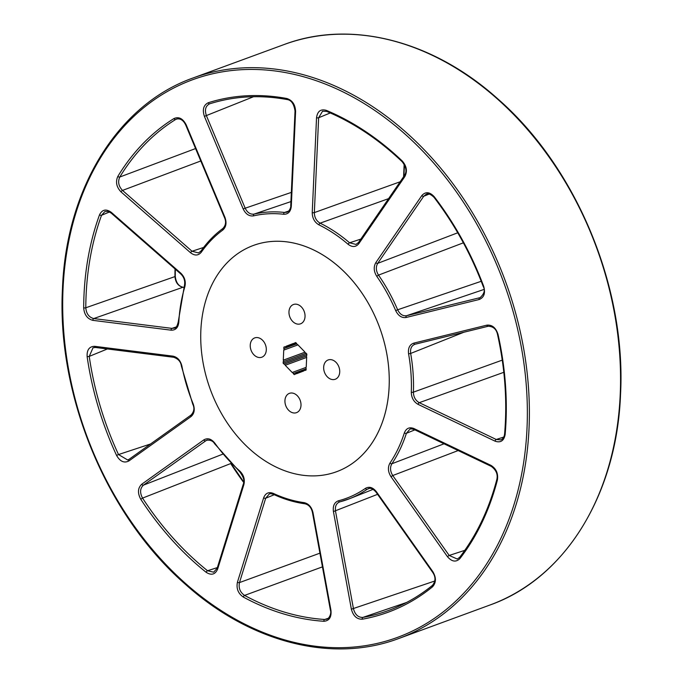 <?xml version="1.0" encoding="UTF-8"?>
<svg xmlns="http://www.w3.org/2000/svg" width="683" height="683" viewBox="0 0 683 683"><rect width="100%" height="100%" fill="white"/><g stroke="black" fill="none" stroke-linecap="round" stroke-linejoin="round"><path stroke-width="1.02" d="M297.967 344.881L283.744 350.106L283.283 360.163A1.178 0.879 69.8 0 1 283.214 361.691L283.146 363.151L284.162 364.193A1.178 0.879 69.8 0 1 285.221 365.285L292.187 372.474A1.178 0.879 69.8 0 1 293.246 373.567L294.253 374.608L295.329 374.199A1.178 0.879 69.8 0 1 296.465 373.763L303.892 370.895A1.178 0.879 69.8 0 1 305.019 370.459L306.095 370.041L306.163 368.581A1.178 0.879 69.8 0 1 306.232 367.061L306.684 356.996A1.178 0.879 69.8 0 1 306.752 355.476L306.821 354.016L305.813 352.974A1.178 0.879 69.8 0 1 304.755 351.882L297.779 344.684A1.178 0.879 69.8 0 1 296.721 343.6L295.713 342.55L294.638 342.968L295.73 342.567M283.283 360.163L304.866 352.24M284.973 346.716L283.88 347.118L283.812 348.578L296.781 343.814M284.162 364.193L306.488 355.988M283.146 363.151L306.804 354.46M283.812 348.578A1.178 0.879 69.8 0 1 283.744 350.106M283.88 347.118L284.956 346.708A1.178 0.879 69.8 0 0 285.622 346.793L296.098 342.951M294.638 342.968A1.178 0.879 69.8 0 1 293.511 343.404L286.083 346.272A1.178 0.879 69.8 0 1 285.622 346.793M288.969 311.755A10.288 7.692 69.8 0 1 293.459 304.507A10.288 7.692 69.8 0 1 304.225 311.516A10.288 7.692 69.8 0 1 300.546 323.819A10.288 7.692 69.8 0 1 288.969 311.755M323.665 367.198A10.288 7.692 69.8 0 1 328.147 359.958A10.288 7.692 69.8 0 1 338.913 366.959A10.288 7.692 69.8 0 1 335.242 379.261A10.288 7.692 69.8 0 1 323.665 367.198M284.939 400.588A10.288 7.692 69.8 0 1 289.421 393.348A10.288 7.692 69.8 0 1 300.187 400.349A10.288 7.692 69.8 0 1 296.516 412.652A10.288 7.692 69.8 0 1 284.939 400.588M250.243 345.137A10.288 7.692 69.8 0 1 254.725 337.897A10.288 7.692 69.8 0 1 265.491 344.906A10.288 7.692 69.8 0 1 261.82 357.209A10.288 7.692 69.8 0 1 250.243 345.137M389.114 386.86A120.541 90.139 69.8 0 1 333.176 472.867A120.541 90.139 69.8 0 1 200.862 330.307A120.541 90.139 69.8 0 1 250.132 246.742A120.541 90.139 69.8 0 1 345.453 272.995A120.541 90.139 69.8 0 1 389.114 386.86M306.146 368.829L293.246 373.567M306.667 357.405L285.221 365.285M292.187 372.474L306.01 367.403M306.112 353.282L283.214 361.691M286.083 346.272L293.673 343.481M177.204 118.876L175.574 119.534A268.718 200.947 -110.2 0 0 119.79 177.017L195.577 148.553M109.562 211.961L101.545 215.273A268.718 200.947 -110.2 0 0 85.793 307.777L174.959 276.589A271.271 202.851 69.8 0 1 175.019 268.931M107.402 348.962L89.234 356.398A268.718 200.947 -110.2 0 0 118.509 454.554L150.55 443.976M243.694 482.463A271.271 202.851 69.8 0 1 230.717 463.561L142.551 498.103A268.718 200.947 -110.2 0 0 207.555 570.749L217.365 567.582M322.444 566.864L244.565 595.405A268.718 200.947 -110.2 0 0 324.664 619.472L328.386 618.252M369.196 488.465L367.061 489.327A150.371 112.447 69.8 0 1 349.833 498.599A150.371 112.447 69.8 0 1 339.878 501.851C336.36 503.158 334.901 506.248 335.507 511.149L353.461 608.792C355.083 614.674 358.225 617.543 362.886 617.406A268.718 200.947 -110.2 0 0 384.836 611.789A268.718 200.947 -110.2 0 0 432.305 585.536M406.607 602.466L362.886 617.406A1.494 0.982 -100.1 0 0 362.306 619.199C356.893 619.361 353.248 616.032 351.378 609.202L333.424 511.55C332.706 505.881 334.405 502.287 338.495 500.776A148.877 111.329 -110.2 0 0 365.414 488.371C369.238 486.228 372.901 487.355 376.41 491.743L432.843 571.662C436.369 577.707 436.241 582.778 432.467 586.868A270.203 202.057 69.8 0 1 362.306 619.199M414.888 429.855L406.394 433.304A150.371 112.447 69.8 0 1 391.871 463.757L444.052 443.796M463.928 332.22L410.662 353.444A150.371 112.447 69.8 0 1 413.403 392.153L502.5 360.043M463.364 242.824L378.502 275.112A150.371 112.447 69.8 0 1 397.643 309.783L481.216 281.294M388.593 198.633L320.122 223.162A150.371 112.447 69.8 0 1 349.585 242.798L360.846 239.084M290.924 201.596L254.067 214.103A150.371 112.447 69.8 0 1 284.495 212.464L288.713 211.064M459.915 558.574C455.988 562.442 451.822 561.793 447.425 556.628L390.992 476.708C387.961 471.842 387.62 467.292 389.976 463.057A148.877 111.329 -110.2 0 0 404.353 432.902C406.231 428.258 409.433 426.807 413.966 428.548L490.957 465.362C496.234 468.658 498.385 473.532 497.403 479.978A270.203 202.057 69.8 0 1 459.915 558.574A1.494 0.896 -142.3 0 1 459.659 557.319L457.294 559.035L449.183 555.45L464.799 550.353M243.336 597.07C238.145 593.484 236.173 588.524 237.428 582.206L263.647 497.83C265.482 493.152 268.667 491.658 273.2 493.348A148.877 111.329 -110.2 0 0 304.106 502.628C308.665 503.67 311.636 507.017 313.002 512.66L330.956 610.303C331.614 617.193 329.257 620.847 323.879 621.274A270.203 202.057 69.8 0 1 243.336 597.07A1.494 0.76 -61.6 0 1 244.565 595.405C240.1 592.306 238.401 588.037 239.468 582.59L319.926 553.162M140.749 499.23C137.437 493.024 137.77 488.021 141.748 484.213L203.816 439.895C207.623 437.701 211.295 438.785 214.829 443.139A148.877 111.329 -110.2 0 0 239.904 471.159C243.754 475.052 245.077 479.551 243.874 484.657L217.655 569.033C215.23 574.565 211.388 575.649 206.121 572.277A270.203 202.057 69.8 0 1 140.749 499.23L142.551 498.103C139.708 492.75 139.989 488.439 143.404 485.161L222.692 454.186M87.142 356.731C86.758 349.884 89.285 346.418 94.724 346.324L172.936 356.142C177.495 357.132 180.483 360.436 181.9 366.079A148.877 111.329 -110.2 0 0 193.195 403.943C195.107 409.45 194.365 413.676 190.975 416.621L128.908 460.948C124.169 463.364 120.063 461.529 116.58 455.433A270.203 202.057 69.8 0 1 87.142 356.731L89.234 356.398L93.025 347.767L95.466 347.468A1.494 0.922 -82.8 0 1 94.724 346.324M99.522 214.821C102.185 209.502 106.104 208.674 111.278 212.336L180.807 273.166C184.675 277.016 186.032 281.507 184.88 286.638A148.877 111.329 -110.2 0 0 178.801 322.325C178.169 327.703 175.599 330.316 171.1 330.171L92.879 320.353C87.339 318.901 84.274 314.726 83.676 307.845A270.203 202.057 69.8 0 1 99.522 214.821A1.494 0.743 20 0 0 101.545 215.273L104.892 211.551L108.315 211.448L111.227 213.122A1.494 0.581 -48.8 0 1 111.278 212.336M173.952 118.552C178.826 116.452 182.899 118.526 186.16 124.776L224.92 217.305C226.876 222.803 226.167 227.046 222.812 230.043A148.877 111.329 -110.2 0 0 201.289 252.215C198.318 255.758 194.74 255.929 190.548 252.736L121.028 191.906C116.434 187.031 115.384 181.849 117.86 176.359A270.203 202.057 69.8 0 1 173.952 118.552A1.494 0.982 58.2 0 0 175.574 119.534L176.385 119.124C180.244 118.168 183.351 120.131 185.716 125.015L186.16 124.776M286.817 98.497C292.35 100.281 295.269 104.601 295.594 111.449L291.291 206.309C290.702 211.696 288.158 214.351 283.658 214.257A148.877 111.329 -110.2 0 0 253.53 215.879C249.167 216.46 245.709 214.129 243.165 208.904L204.396 116.366C202.219 109.63 203.517 105.08 208.289 102.732A270.203 202.057 69.8 0 1 286.817 98.497A1.494 0.905 100.5 0 0 287.475 99.616C291.453 100.307 293.972 104.115 295.03 111.039A1.494 0.487 2.6 0 0 295.594 111.449M402.27 161.009C406.701 166.114 407.555 171.305 404.831 176.581L358.823 243.652C355.886 247.229 352.308 247.442 348.108 244.292A148.877 111.329 -110.2 0 0 318.935 224.852C314.556 222.282 312.319 218.193 312.225 212.592L316.536 117.741C317.458 111.269 320.686 108.802 326.235 110.339A270.203 202.057 69.8 0 1 402.27 161.009A1.494 0.546 133.6 0 0 402.176 161.743C406.231 166.968 407.017 171.518 404.532 175.394A1.494 0.879 34.5 0 0 404.831 176.581M483.666 286.254C485.596 293.058 484.102 297.472 479.201 299.504L406.095 317.484C401.732 318.107 398.266 315.819 395.688 310.62A148.877 111.329 -110.2 0 0 376.734 276.282C373.729 271.382 373.43 266.831 375.821 262.639L421.829 195.569C425.56 191.428 429.701 191.821 434.26 196.755A270.203 202.057 69.8 0 1 483.666 286.254L483.197 286.433C485.34 290.113 484.315 293.835 480.132 297.609L480.499 297.464M505.155 434.456C503.96 440.8 500.605 443.045 495.073 441.175L418.081 404.362C413.693 401.843 411.431 397.779 411.294 392.17A148.877 111.329 -110.2 0 0 408.579 353.837C407.905 348.168 409.629 344.599 413.744 343.139L486.851 325.159C492.204 324.656 495.943 327.789 498.069 334.55A270.203 202.057 69.8 0 1 505.155 434.456A1.494 0.529 -175 0 1 504.592 433.987C504.165 437.197 502.876 439.16 500.716 439.895L496.251 439.485L503.789 437.035M200.862 330.307A120.541 90.139 69.8 0 1 250.132 246.742A120.541 90.139 69.8 0 1 379.603 327.507A120.541 90.139 69.8 0 1 333.176 472.867A120.541 90.139 69.8 0 1 200.862 330.307M348.108 244.292A1.494 0.589 130.7 0 1 349.585 242.798L356.022 244.437M326.235 110.339A1.494 0.811 112.6 0 0 326.594 111.372L322.538 111.244L318.645 117.741L314.342 212.601C314.428 217.425 316.349 220.942 320.122 223.162A1.494 0.777 116.1 0 0 318.935 224.852M395.688 310.62L397.643 309.783C399.871 314.274 402.859 316.246 406.616 315.708L479.722 297.728A1.494 0.99 76.2 0 0 479.201 299.504M426.269 194.185L423.716 196.277L377.708 263.348C375.659 266.959 375.923 270.886 378.502 275.112L376.734 276.282M411.294 392.17A1.494 0.478 -177.9 0 0 413.403 392.153C413.531 396.985 415.477 400.494 419.26 402.671L496.251 439.485A1.494 0.785 115.6 0 0 495.073 441.175M414.427 344.445L415.033 344.249A1.494 0.99 76.2 0 0 415.119 344.223C411.576 345.478 410.09 348.552 410.662 353.444L408.579 353.837M389.976 463.057A1.494 0.871 -146.2 0 0 391.871 463.757C389.848 467.403 390.147 471.33 392.751 475.53L449.183 555.45L447.425 556.628M413.966 428.548A1.494 0.785 115.6 0 0 414.248 429.556C411.772 428.796 410.312 428.702 409.868 429.266L406.394 433.304A1.494 0.717 -162.2 0 1 404.353 432.902M339.255 502.056L339.801 501.877A1.494 0.99 -104.5 0 1 338.495 500.776M368.18 488.729L367.061 489.327A1.494 0.973 -124.8 0 1 365.414 488.371M273.934 494.355A1.494 0.794 -65 0 1 273.507 494.355C271.1 493.63 269.665 493.536 269.187 494.099L265.696 498.214L239.468 582.59A1.494 0.709 -162.7 0 1 237.428 582.206M323.879 621.274A1.494 0.939 -86.3 0 1 324.664 619.472L326.73 619.216C329.522 618.508 331.588 612.924 330.418 610.235L312.464 512.583L313.002 512.66M239.904 471.159A1.494 0.581 -48.3 0 0 239.844 471.927L214.547 443.66C213.011 440.987 210.364 439.843 206.59 440.228L143.404 485.161A1.494 0.973 -125.5 0 1 141.748 484.213M206.121 572.277A1.494 0.623 -51.3 0 1 207.555 570.749L213.659 572.192L217.16 568.247L243.379 483.871A1.494 0.709 -162.7 0 0 243.874 484.657M116.58 455.433L118.509 454.554L127.73 460.018L128.532 459.676M95.227 347.382L93.025 347.767M83.676 307.845A1.494 0.444 0.3 0 0 85.793 307.777C86.314 313.71 88.961 317.305 93.725 318.56L171.937 328.378L174.361 328.147C175.915 328.301 177.213 326.218 178.237 321.906A1.494 0.495 3.1 0 0 178.801 322.325M183.923 287.406L182.899 287.278C178.161 286.04 175.514 282.472 174.959 276.589A1.494 0.435 -0.2 0 0 175.275 276.325C176.018 282.677 178.647 286.322 183.172 287.253A1.494 0.922 97.2 0 0 182.899 287.278L93.725 318.56A1.494 0.922 -82.8 0 0 92.879 320.353M208.289 102.732A1.494 0.99 72.4 0 0 209.664 103.816A1.494 0.99 72.4 0 0 209.715 103.799C205.609 105.822 204.49 109.741 206.36 115.555L245.12 208.084C247.323 212.592 250.302 214.599 254.067 214.103A1.494 0.99 76.9 0 0 253.53 215.879M283.658 214.257A1.494 0.931 96.5 0 1 284.495 212.464L286.86 212.225C289.464 211.559 291.18 206.744 290.727 205.899A1.494 0.487 2.6 0 0 291.291 206.309M117.86 176.359A1.494 0.854 31.3 0 0 119.79 177.017C117.655 181.746 118.569 186.211 122.513 190.42L192.043 251.25L198.54 252.932M330.29 112.951L318.645 117.741A1.494 0.487 2.6 0 1 316.536 117.741M312.225 212.592A1.494 0.487 2.6 0 0 314.342 212.601L400.161 181.772M403.593 176.769L404.157 164.296M63.032 288.9A297.054 222.137 -110.2 0 0 399.922 636.471A297.054 222.137 -110.2 0 0 422 150.38A297.054 222.137 -110.2 0 0 63.032 288.9M192.999 77.999A298.539 223.247 69.8 0 1 529.035 428.275A298.539 223.247 69.8 0 1 398.829 638.485C332.245 663.637 249.927 642.532 184.854 583.82C106.386 515.272 56.629 395.175 62.469 288.491C66.225 188.209 118.048 104.473 192.999 77.999L284.171 44.515C350.755 19.363 433.073 40.468 498.146 99.18C576.614 167.728 626.371 287.825 620.531 394.509C616.775 494.791 564.952 578.527 490.001 605.001A298.539 223.247 -110.2 0 0 620.207 394.791A298.539 223.247 -110.2 0 0 284.171 44.515M429.291 194.006L423.716 196.277A1.494 0.879 34.5 0 1 421.829 195.569M375.821 262.639A1.494 0.879 34.5 0 0 377.708 263.348L457.738 232.783M483.931 289.464L406.616 315.708A1.494 0.99 76.2 0 0 406.095 317.484M488.046 326.286L415.119 344.223M503.806 372.312L419.26 402.671A1.494 0.785 115.6 0 0 418.081 404.362M458.173 450.549L392.751 475.53L390.992 476.708M377.579 494.321L333.424 511.55M351.378 609.202L434.729 581.028M274.276 494.714L265.696 498.214A1.494 0.709 -162.7 0 1 263.647 497.83M207.726 439.937L205.481 440.842A1.494 0.973 -125.5 0 1 203.816 439.895M171.1 330.171A1.494 0.922 -82.8 0 1 171.937 328.378L176.274 326.944M200.776 160.975L122.513 190.42A1.494 0.581 -48.8 0 0 121.028 191.906M190.548 252.736A1.494 0.581 -48.8 0 1 192.043 251.25L203.636 247.434M243.165 208.904L291.342 192.393M253.555 96.721L204.396 116.366M490.957 465.362A1.494 0.785 115.6 0 0 491.239 466.369L414.248 429.556M497.403 479.978A1.494 0.674 -165.4 0 1 496.882 479.261C489.019 509.287 476.614 535.31 459.659 557.319M376.41 491.743L376.12 492.264C373.149 488.78 370.485 487.611 368.12 488.755M432.843 571.662L432.552 572.175L376.12 492.264M339.878 501.851A1.494 0.99 -104.5 0 1 339.801 501.877L349.833 498.599L373.063 489.37M432.467 586.868A1.494 0.956 -129.2 0 1 432.45 585.365A1.494 0.956 -129.2 0 1 432.655 585.254M305.139 503.73A1.494 0.922 -82.2 0 1 304.831 503.772A1.494 0.922 -82.2 0 1 304.106 502.628M330.956 610.303L330.418 610.235M312.464 512.583C311.422 507.657 308.878 504.72 304.831 503.772C294.305 502.312 283.855 499.179 273.507 494.355A1.494 0.794 -65 0 1 273.2 493.348M217.655 569.033A1.494 0.709 -162.7 0 1 217.16 568.247M214.547 443.66L214.829 443.139M190.975 416.621A1.494 0.973 -125.5 0 1 191.035 415.068C194.126 411.695 194.689 408.058 192.743 404.165L193.195 403.943M128.908 460.948A1.494 0.973 -125.5 0 1 128.967 459.386L191.035 415.068A1.494 0.973 -125.5 0 1 191.206 414.982M127.73 460.018L128.967 459.386A1.494 0.973 -125.5 0 1 129.138 459.3M192.743 404.165L181.362 366.011L181.9 366.079M173.986 357.235A1.494 0.922 -82.8 0 1 173.678 357.277A1.494 0.922 -82.8 0 1 172.936 356.142M95.774 347.425A1.494 0.922 -82.8 0 1 95.466 347.468L173.678 357.277C178.272 358.857 180.833 361.768 181.362 366.011M178.237 321.906L184.376 285.87A1.494 0.7 16.7 0 0 184.88 286.638M184.376 285.87C185.349 281.191 184.145 277.221 180.756 273.943A1.494 0.581 -48.8 0 1 180.807 273.166M183.428 287.347A1.494 0.922 97.2 0 0 183.172 287.253L183.94 287.347M201.297 250.806A1.494 0.879 35.1 0 0 200.998 251.02A1.494 0.879 35.1 0 0 201.289 252.215M223.034 228.404A1.494 0.965 53.8 0 0 222.863 228.498A1.494 0.965 53.8 0 0 222.812 230.043M198.48 252.958L200.998 251.02C207.273 242.098 214.564 234.585 222.863 228.498C225.808 225.356 226.346 221.702 224.476 217.544L224.92 217.305M358.823 242.243A1.494 0.879 34.5 0 0 358.524 242.465A1.494 0.879 34.5 0 0 358.823 243.652M404.831 175.181A1.494 0.879 34.5 0 0 404.532 175.394L358.524 242.465L355.963 244.454M434.26 196.755L434.004 197.319C454.477 224.109 470.877 253.82 483.197 286.433M413.744 343.139A1.494 0.99 76.2 0 0 415.033 344.249L488.14 326.269A1.494 0.99 76.2 0 0 488.225 326.243M486.851 325.159A1.494 0.99 76.2 0 0 488.14 326.269C493.263 326.38 496.396 329.138 497.54 334.533C505.027 368.342 507.384 401.493 504.592 433.987M498.069 334.55L497.54 334.533M294.177 343.489L295.978 342.832M295.79 373.669L303.995 370.656M304.353 370.374L306.112 369.725M490.001 605.001L398.829 638.485M491.239 466.369C496.063 469.878 497.941 474.181 496.882 479.261M432.552 572.175C435.797 576.802 435.763 581.19 432.45 585.365C417.97 597.138 402.099 605.949 384.836 611.789M239.844 471.927C243.583 477.007 244.762 480.986 243.379 483.871M243.754 481.985L231.136 463.578M180.756 273.943L111.227 213.122M175.275 276.325L175.318 269.196M224.476 217.544L185.716 125.015M209.365 103.927L209.664 103.816C234.414 96.038 260.351 94.638 287.475 99.616M290.727 205.899L295.03 111.039M326.594 111.372C353.487 122.624 378.681 139.409 402.176 161.743M403.909 176.299L404.438 164.791M426.243 194.194C428.096 193.135 430.683 194.177 434.004 197.319"/></g></svg>
